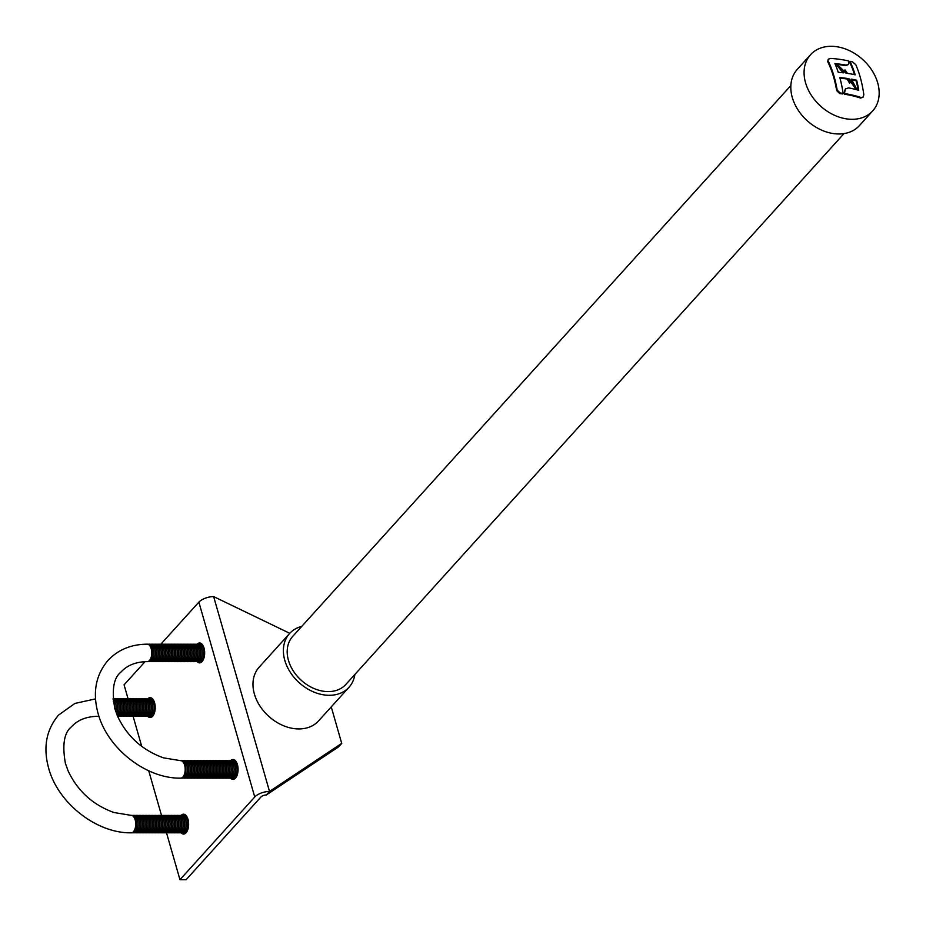 <?xml version="1.0" encoding="UTF-8"?>
<svg xmlns="http://www.w3.org/2000/svg" width="926" height="926" viewBox="0 0 926 926"><rect width="100%" height="100%" fill="white"/><g stroke="black" fill="none" stroke-linecap="round" stroke-linejoin="round"><path stroke-width="1.39" d="M843.088 93.376A77.066 39.262 90 0 0 839.836 77.599A77.564 38.487 172.5 0 1 847.545 78.49A77.587 48.546 66.8 0 1 848.876 80.655A77.587 48.546 66.8 0 1 850.045 82.634A77.61 40.964 -92.6 0 0 848.887 78.606A77.61 50.722 54.2 0 1 856.608 89.012A77.587 48.546 -113.2 0 0 851.191 79.092A77.564 38.487 -7.5 0 1 856.666 80.238A77.02 39.239 90 0 1 858.749 90.343A76.511 39.158 174.5 0 0 850.485 88.259A76.511 39.158 174.5 0 0 848.621 87.889L845.519 88.884L844.616 92.287A77.263 39.355 90 0 1 844.813 93.63A75.075 38.417 -5.5 0 1 851.515 94.88A75.075 38.417 -5.5 0 1 861.134 97.531L863.206 97.045L863.808 94.591A76.094 38.765 -90 0 0 855.774 64.646L852.557 61.915A74.948 38.36 174.5 0 0 849.941 61.255A77.02 39.239 90 0 1 855.173 74.832A77.541 38.475 172.5 0 0 847.464 73.362A77.587 48.546 -113.2 0 0 846.318 71.742A77.587 48.546 -113.2 0 0 844.998 69.925A77.61 39.575 90 0 1 846.144 73.362A77.61 50.722 -125.8 0 0 837.266 64.704A77.587 48.546 66.8 0 1 843.736 72.853A77.541 38.475 -7.5 0 0 838.25 72.309A77.066 39.262 90 0 0 834.905 63.593A76.43 39.112 174.5 0 1 843.69 64.716A76.43 39.112 174.5 0 1 845.901 65.098L848.667 64.461L848.806 61.903A77.228 39.343 90 0 0 848.32 60.873A74.948 38.36 -5.5 0 0 841.317 59.577A74.948 38.36 -5.5 0 0 830.703 58.419L828.4 59.16L827.717 61.706A74.647 38.024 -90 0 1 836.676 90.621L839.708 93.561A73.524 37.63 174.5 0 1 842.591 93.931L843.088 93.376A75.075 38.417 174.5 0 0 840.218 93.017L839.708 93.561M840.218 93.017L837.173 90.065A76.163 38.799 -90 0 0 828.226 61.139M831.154 46.3A41.902 31.403 -137.9 0 1 871.991 70.434A41.902 31.403 -137.9 0 1 872.697 110.912A41.902 31.403 -137.9 0 1 852.094 119.304A41.902 31.403 -137.9 0 1 811.257 95.181A41.902 31.403 -137.9 0 1 810.551 54.703A41.902 31.403 -137.9 0 1 831.154 46.3M872.697 110.912L859.432 125.589A41.902 31.403 -137.9 0 1 838.817 133.981A41.902 31.403 -137.9 0 1 797.981 109.858A41.902 31.403 -137.9 0 1 797.274 69.381L810.551 54.703M845.901 65.098L845.415 65.63A74.913 38.336 174.5 0 0 843.204 65.248A74.913 38.336 174.5 0 0 835.171 64.207M837.266 64.704L836.78 65.237A76.094 47.62 66.8 0 1 842.81 72.737M844.998 69.925L844.524 70.457A76.117 38.811 90 0 1 845.16 72.309M845.288 89.162L844.13 92.832A75.758 38.591 90 0 1 844.315 94.186A73.524 37.63 -5.5 0 1 851.017 95.436A73.524 37.63 -5.5 0 1 860.624 98.087L863.206 97.045M847.545 78.49L847.07 79.011A76.094 47.62 66.8 0 1 848.401 81.175A76.094 47.62 66.8 0 1 849.57 83.166L850.045 82.634M847.07 79.011A76.071 37.746 172.5 0 0 839.998 78.189M828.18 59.461L827.717 61.706M851.607 79.775A76.071 37.746 -7.5 0 1 856.191 80.77A75.515 38.475 90 0 1 858.136 90.158M849.408 80.331A76.117 49.749 54.2 0 1 856.122 89.544L856.608 89.012M843.98 133.599L345.849 684.43A35.813 26.842 -137.9 0 1 328.232 691.606A35.813 26.842 -137.9 0 1 293.334 670.98A35.813 26.842 -137.9 0 1 292.72 636.382L790.85 85.551M354.866 674.441A40.061 30.026 -137.9 0 1 348.998 687.277L318.579 720.903A40.061 30.026 -137.9 0 1 298.878 728.936A40.061 30.026 -137.9 0 1 259.836 705.867A40.061 30.026 -137.9 0 1 259.153 667.171L289.572 633.534A40.061 30.026 -137.9 0 1 301.749 626.404M348.998 687.277A40.061 30.026 -137.9 0 1 329.286 695.299A40.061 30.026 -137.9 0 1 290.255 672.23A40.061 30.026 -137.9 0 1 289.572 633.534M849.941 61.255L849.443 61.799A75.515 38.475 90 0 1 854.49 74.682M845.415 65.63L848.667 64.461M147.639 716.215A9.943 5.058 -90 0 0 150.151 717.534A9.943 5.058 -90 0 0 154.573 702.718A9.943 5.058 -90 0 0 150.162 697.66A9.943 5.058 -90 0 0 147.639 698.968M197.088 661.534A9.943 5.058 -90 0 0 199.599 662.854A9.943 5.058 -90 0 0 204.009 648.038A9.943 5.058 -90 0 0 199.611 642.98A9.943 5.058 -90 0 0 197.088 644.288M230.493 778.06A9.943 5.058 -90 0 0 233.016 779.379A9.943 5.058 -90 0 0 237.426 764.563A9.943 5.058 -90 0 0 233.016 759.505A9.943 5.058 -90 0 0 230.505 760.825M181.045 832.74A9.943 5.058 -90 0 0 183.568 834.06A9.943 5.058 -90 0 0 187.978 819.244A9.943 5.058 -90 0 0 183.568 814.185A9.943 5.058 -90 0 0 181.056 815.493M341.717 743.381L338.534 746.912L266.318 794.971A4.132 1.748 164 0 0 260.935 796.997L186.138 879.7L179.957 879.7L254.743 796.997A11.32 4.78 -16 0 1 269.512 791.441L341.717 743.381L331.253 706.885M160.823 644.207L198.87 602.143A11.32 4.78 -16 0 1 213.64 596.587L289.769 633.315M145.046 661.662L124.084 684.846L128.101 698.875M133.078 716.226L141.736 746.402M148.727 770.791L161.518 815.401M166.495 832.752L179.957 879.7M266.318 794.971L269.512 791.441L213.64 596.587M131.654 832.787A8.716 4.445 -90 0 0 132.013 832.821A8.716 4.445 -90 0 0 134.201 831.698A8.716 4.445 -90 0 0 136.319 821.883A8.716 4.445 -90 0 0 132.024 815.378A8.716 4.445 -90 0 0 131.654 815.412M132.742 832.694A8.716 4.445 -90 0 0 135.659 831.698A8.716 4.445 -90 0 0 137.673 821.2A8.716 4.445 -90 0 0 132.754 815.493M134.212 832.705A8.716 4.445 -90 0 0 137.117 831.698A8.716 4.445 -90 0 0 139.131 821.2A8.716 4.445 -90 0 0 134.212 815.493M135.671 832.705A8.716 4.445 -90 0 0 138.587 831.698A8.716 4.445 -90 0 0 140.59 821.2A8.716 4.445 -90 0 0 135.682 815.493M137.129 832.705A8.716 4.445 -90 0 0 140.046 831.698A8.716 4.445 -90 0 0 142.06 821.2A8.716 4.445 -90 0 0 137.141 815.493M138.587 832.705A8.716 4.445 -90 0 0 141.504 831.698A8.716 4.445 -90 0 0 143.518 821.2A8.716 4.445 -90 0 0 138.599 815.505M140.058 832.705A8.716 4.445 -90 0 0 142.963 831.698A8.716 4.445 -90 0 0 144.977 821.2A8.716 4.445 -90 0 0 140.058 815.505M141.516 832.705A8.716 4.445 -90 0 0 144.433 831.698A8.716 4.445 -90 0 0 146.435 821.2A8.716 4.445 -90 0 0 141.528 815.505M142.974 832.705A8.716 4.445 -90 0 0 145.891 831.698A8.716 4.445 -90 0 0 147.905 821.2A8.716 4.445 -90 0 0 142.986 815.505M144.444 832.705A8.716 4.445 -90 0 0 147.35 831.698A8.716 4.445 -90 0 0 149.364 821.2A8.716 4.445 -90 0 0 144.444 815.505M145.903 832.705A8.716 4.445 -90 0 0 148.82 831.698A8.716 4.445 -90 0 0 150.822 821.2A8.716 4.445 -90 0 0 145.914 815.505M147.361 832.705A8.716 4.445 -90 0 0 150.278 831.698A8.716 4.445 -90 0 0 152.292 821.2A8.716 4.445 -90 0 0 147.373 815.505M148.82 832.705A8.716 4.445 -90 0 0 151.737 831.698A8.716 4.445 -90 0 0 153.751 821.2A8.716 4.445 -90 0 0 148.831 815.505M150.29 832.705A8.716 4.445 -90 0 0 153.195 831.698A8.716 4.445 -90 0 0 155.209 821.2A8.716 4.445 -90 0 0 150.29 815.505M151.748 832.705A8.716 4.445 -90 0 0 154.665 831.698A8.716 4.445 -90 0 0 156.668 821.212A8.716 4.445 -90 0 0 151.76 815.505M153.207 832.705A8.716 4.445 -90 0 0 156.124 831.698A8.716 4.445 -90 0 0 158.138 821.212A8.716 4.445 -90 0 0 153.218 815.505M154.677 832.705A8.716 4.445 -90 0 0 157.582 831.71A8.716 4.445 -90 0 0 159.596 821.212A8.716 4.445 -90 0 0 154.677 815.505M156.135 832.705A8.716 4.445 -90 0 0 159.052 831.71A8.716 4.445 -90 0 0 161.055 821.212A8.716 4.445 -90 0 0 156.147 815.505M157.594 832.705A8.716 4.445 -90 0 0 160.511 831.71A8.716 4.445 -90 0 0 162.525 821.212A8.716 4.445 -90 0 0 157.605 815.505M159.052 832.705A8.716 4.445 -90 0 0 161.969 831.71A8.716 4.445 -90 0 0 163.983 821.212A8.716 4.445 -90 0 0 159.064 815.505M160.522 832.705A8.716 4.445 -90 0 0 163.427 831.71A8.716 4.445 -90 0 0 165.441 821.212A8.716 4.445 -90 0 0 160.522 815.505M161.981 832.717A8.716 4.445 -90 0 0 164.897 831.71A8.716 4.445 -90 0 0 166.9 821.212A8.716 4.445 -90 0 0 161.992 815.505M163.439 832.717A8.716 4.445 -90 0 0 166.356 831.71A8.716 4.445 -90 0 0 168.37 821.212A8.716 4.445 -90 0 0 163.451 815.505M164.909 832.717A8.716 4.445 -90 0 0 167.814 831.71A8.716 4.445 -90 0 0 169.828 821.212A8.716 4.445 -90 0 0 164.909 815.517M166.367 832.717A8.716 4.445 -90 0 0 169.284 831.71A8.716 4.445 -90 0 0 171.287 821.212A8.716 4.445 -90 0 0 166.367 815.517M167.826 832.717A8.716 4.445 -90 0 0 170.743 831.71A8.716 4.445 -90 0 0 172.757 821.212A8.716 4.445 -90 0 0 167.838 815.517M169.284 832.717A8.716 4.445 -90 0 0 172.201 831.71A8.716 4.445 -90 0 0 174.215 821.212A8.716 4.445 -90 0 0 169.296 815.517M170.754 832.717A8.716 4.445 -90 0 0 173.66 831.71A8.716 4.445 -90 0 0 175.674 821.212A8.716 4.445 -90 0 0 170.754 815.517M172.213 832.717A8.716 4.445 -90 0 0 175.13 831.71A8.716 4.445 -90 0 0 177.132 821.212A8.716 4.445 -90 0 0 172.224 815.517M173.671 832.717A8.716 4.445 -90 0 0 176.588 831.71A8.716 4.445 -90 0 0 178.602 821.212A8.716 4.445 -90 0 0 173.683 815.517M175.141 832.717A8.716 4.445 -90 0 0 178.047 831.71A8.716 4.445 -90 0 0 180.061 821.212A8.716 4.445 -90 0 0 175.141 815.517M176.6 832.717A8.716 4.445 -90 0 0 179.517 831.71A8.716 4.445 -90 0 0 181.519 821.212A8.716 4.445 -90 0 0 176.6 815.517M178.058 832.717A8.716 4.445 -90 0 0 180.975 831.71A8.716 4.445 -90 0 0 182.989 821.223A8.716 4.445 -90 0 0 178.07 815.517M179.517 832.717A8.716 4.445 -90 0 0 182.434 831.71A8.716 4.445 -90 0 0 184.448 821.223A8.716 4.445 -90 0 0 179.528 815.517M180.987 832.717A8.716 4.445 -90 0 0 183.892 831.722A8.716 4.445 -90 0 0 185.906 821.223A8.716 4.445 -90 0 0 180.987 815.517M182.445 832.717A8.716 4.445 -90 0 0 185.362 831.722A8.716 4.445 -90 0 0 187.365 821.223A8.716 4.445 -90 0 0 182.457 815.517M183.904 832.717A8.716 4.445 -90 0 0 186.821 831.722A8.716 4.445 -90 0 0 186.855 831.687M185.374 832.717A8.716 4.445 -90 0 0 185.999 832.844M98.237 716.261A8.716 4.445 -90 0 0 98.596 716.296A8.716 4.445 -90 0 0 98.932 716.261M117.428 715.925A8.716 4.445 -90 0 0 118.32 715.173A8.716 4.445 -90 0 0 120.334 704.674A8.716 4.445 -90 0 0 115.414 698.98M117.59 716.296A8.716 4.445 -90 0 0 119.79 715.173A8.716 4.445 -90 0 0 121.792 704.674A8.716 4.445 -90 0 0 116.884 698.98M118.331 716.18A8.716 4.445 -90 0 0 121.248 715.173A8.716 4.445 -90 0 0 123.262 704.674A8.716 4.445 -90 0 0 118.343 698.98M119.801 716.18A8.716 4.445 -90 0 0 122.707 715.173A8.716 4.445 -90 0 0 124.721 704.674A8.716 4.445 -90 0 0 119.801 698.98M121.26 716.18A8.716 4.445 -90 0 0 124.177 715.173A8.716 4.445 -90 0 0 126.179 704.686A8.716 4.445 -90 0 0 121.271 698.98M122.718 716.18A8.716 4.445 -90 0 0 125.635 715.185A8.716 4.445 -90 0 0 127.649 704.686A8.716 4.445 -90 0 0 122.73 698.98M124.177 716.18A8.716 4.445 -90 0 0 127.093 715.185A8.716 4.445 -90 0 0 129.108 704.686A8.716 4.445 -90 0 0 124.188 698.98M125.647 716.18A8.716 4.445 -90 0 0 128.552 715.185A8.716 4.445 -90 0 0 130.566 704.686A8.716 4.445 -90 0 0 125.647 698.98M127.105 716.18A8.716 4.445 -90 0 0 130.022 715.185A8.716 4.445 -90 0 0 132.024 704.686A8.716 4.445 -90 0 0 127.117 698.98M128.564 716.18A8.716 4.445 -90 0 0 131.48 715.185A8.716 4.445 -90 0 0 133.494 704.686A8.716 4.445 -90 0 0 128.575 698.98M130.034 716.192A8.716 4.445 -90 0 0 132.939 715.185A8.716 4.445 -90 0 0 134.953 704.686A8.716 4.445 -90 0 0 130.034 698.98M131.492 716.192A8.716 4.445 -90 0 0 134.409 715.185A8.716 4.445 -90 0 0 136.411 704.686A8.716 4.445 -90 0 0 131.504 698.98M132.95 716.192A8.716 4.445 -90 0 0 135.867 715.185A8.716 4.445 -90 0 0 137.881 704.686A8.716 4.445 -90 0 0 132.962 698.98M134.409 716.192A8.716 4.445 -90 0 0 137.326 715.185A8.716 4.445 -90 0 0 139.34 704.686A8.716 4.445 -90 0 0 134.42 698.991M135.879 716.192A8.716 4.445 -90 0 0 138.784 715.185A8.716 4.445 -90 0 0 140.798 704.686A8.716 4.445 -90 0 0 135.879 698.991M137.337 716.192A8.716 4.445 -90 0 0 140.254 715.185A8.716 4.445 -90 0 0 142.257 704.686A8.716 4.445 -90 0 0 137.349 698.991M138.796 716.192A8.716 4.445 -90 0 0 141.713 715.185A8.716 4.445 -90 0 0 143.727 704.686A8.716 4.445 -90 0 0 138.807 698.991M140.266 716.192A8.716 4.445 -90 0 0 143.171 715.185A8.716 4.445 -90 0 0 145.185 704.686A8.716 4.445 -90 0 0 140.266 698.991M141.724 716.192A8.716 4.445 -90 0 0 144.641 715.185A8.716 4.445 -90 0 0 146.644 704.686A8.716 4.445 -90 0 0 141.736 698.991M143.183 716.192A8.716 4.445 -90 0 0 146.1 715.185A8.716 4.445 -90 0 0 148.114 704.686A8.716 4.445 -90 0 0 143.194 698.991M144.641 716.192A8.716 4.445 -90 0 0 147.558 715.185A8.716 4.445 -90 0 0 149.572 704.686A8.716 4.445 -90 0 0 144.653 698.991M146.111 716.192A8.716 4.445 -90 0 0 149.017 715.185A8.716 4.445 -90 0 0 151.031 704.686A8.716 4.445 -90 0 0 146.111 698.991M147.57 716.192A8.716 4.445 -90 0 0 150.487 715.185A8.716 4.445 -90 0 0 152.489 704.698A8.716 4.445 -90 0 0 147.581 698.991M149.028 716.192A8.716 4.445 -90 0 0 151.945 715.185A8.716 4.445 -90 0 0 153.959 704.698A8.716 4.445 -90 0 0 149.04 698.991M150.498 716.192A8.716 4.445 -90 0 0 153.403 715.196A8.716 4.445 -90 0 0 153.438 715.15M151.957 716.192A8.716 4.445 -90 0 0 152.582 716.307M152.593 698.875A8.716 4.445 -90 0 0 151.968 698.991M153.45 700.033A8.716 4.445 -90 0 0 150.498 698.991M117.035 714.976A8.716 4.445 -90 0 0 118.841 704.489A8.716 4.445 -90 0 0 113.956 698.98M116.468 713.529A8.716 4.445 -90 0 0 117.255 703.91A8.716 4.445 -90 0 0 112.995 698.864M115.727 711.492A8.716 4.445 -90 0 0 113.03 699.223M114.731 708.251A8.716 4.445 -90 0 0 113.238 701.04M185.999 815.401A8.716 4.445 -90 0 0 185.374 815.517M186.855 816.558A8.716 4.445 -90 0 0 183.915 815.517M181.091 778.106A8.716 4.445 -90 0 0 181.461 778.141A8.716 4.445 -90 0 0 183.649 777.018A8.716 4.445 -90 0 0 185.767 767.203A8.716 4.445 -90 0 0 181.473 760.697A8.716 4.445 -90 0 0 181.102 760.732M182.191 778.025A8.716 4.445 -90 0 0 185.107 777.018A8.716 4.445 -90 0 0 187.121 766.52A8.716 4.445 -90 0 0 182.202 760.825M183.649 778.025A8.716 4.445 -90 0 0 186.566 777.018A8.716 4.445 -90 0 0 188.58 766.52A8.716 4.445 -90 0 0 183.661 760.825M185.119 778.025A8.716 4.445 -90 0 0 188.024 777.018A8.716 4.445 -90 0 0 190.038 766.52A8.716 4.445 -90 0 0 185.119 760.825M186.577 778.025A8.716 4.445 -90 0 0 189.494 777.018A8.716 4.445 -90 0 0 191.508 766.52A8.716 4.445 -90 0 0 186.589 760.825M188.036 778.025A8.716 4.445 -90 0 0 190.953 777.018A8.716 4.445 -90 0 0 192.967 766.52A8.716 4.445 -90 0 0 188.047 760.825M189.506 778.025A8.716 4.445 -90 0 0 192.411 777.018A8.716 4.445 -90 0 0 194.425 766.52A8.716 4.445 -90 0 0 189.506 760.825M190.964 778.025A8.716 4.445 -90 0 0 193.881 777.018A8.716 4.445 -90 0 0 195.884 766.52A8.716 4.445 -90 0 0 190.976 760.825M192.423 778.025A8.716 4.445 -90 0 0 195.34 777.018A8.716 4.445 -90 0 0 197.354 766.52A8.716 4.445 -90 0 0 192.434 760.825M193.881 778.025A8.716 4.445 -90 0 0 196.798 777.018A8.716 4.445 -90 0 0 198.812 766.52A8.716 4.445 -90 0 0 193.893 760.825M195.351 778.025A8.716 4.445 -90 0 0 198.257 777.018A8.716 4.445 -90 0 0 200.271 766.52A8.716 4.445 -90 0 0 195.351 760.825M196.81 778.025A8.716 4.445 -90 0 0 199.727 777.018A8.716 4.445 -90 0 0 201.741 766.531A8.716 4.445 -90 0 0 196.821 760.825M198.268 778.025A8.716 4.445 -90 0 0 201.185 777.03A8.716 4.445 -90 0 0 203.199 766.531A8.716 4.445 -90 0 0 198.28 760.825M199.738 778.025A8.716 4.445 -90 0 0 202.644 777.03A8.716 4.445 -90 0 0 204.658 766.531A8.716 4.445 -90 0 0 199.738 760.825M201.197 778.025A8.716 4.445 -90 0 0 204.114 777.03A8.716 4.445 -90 0 0 206.116 766.531A8.716 4.445 -90 0 0 201.208 760.825M202.655 778.025A8.716 4.445 -90 0 0 205.572 777.03A8.716 4.445 -90 0 0 207.586 766.531A8.716 4.445 -90 0 0 202.667 760.825M204.114 778.025A8.716 4.445 -90 0 0 207.03 777.03A8.716 4.445 -90 0 0 209.044 766.531A8.716 4.445 -90 0 0 204.125 760.825M205.584 778.037A8.716 4.445 -90 0 0 208.489 777.03A8.716 4.445 -90 0 0 210.503 766.531A8.716 4.445 -90 0 0 205.584 760.825M207.042 778.037A8.716 4.445 -90 0 0 209.959 777.03A8.716 4.445 -90 0 0 211.961 766.531A8.716 4.445 -90 0 0 207.054 760.825M208.5 778.037A8.716 4.445 -90 0 0 211.417 777.03A8.716 4.445 -90 0 0 213.431 766.531A8.716 4.445 -90 0 0 208.512 760.825M209.971 778.037A8.716 4.445 -90 0 0 212.876 777.03A8.716 4.445 -90 0 0 214.89 766.531A8.716 4.445 -90 0 0 209.971 760.836M211.429 778.037A8.716 4.445 -90 0 0 214.346 777.03A8.716 4.445 -90 0 0 216.348 766.531A8.716 4.445 -90 0 0 211.441 760.836M212.887 778.037A8.716 4.445 -90 0 0 215.804 777.03A8.716 4.445 -90 0 0 217.818 766.531A8.716 4.445 -90 0 0 212.899 760.836M214.346 778.037A8.716 4.445 -90 0 0 217.263 777.03A8.716 4.445 -90 0 0 219.277 766.531A8.716 4.445 -90 0 0 214.357 760.836M215.816 778.037A8.716 4.445 -90 0 0 218.721 777.03A8.716 4.445 -90 0 0 220.735 766.531A8.716 4.445 -90 0 0 215.816 760.836M217.274 778.037A8.716 4.445 -90 0 0 220.191 777.03A8.716 4.445 -90 0 0 222.194 766.531A8.716 4.445 -90 0 0 217.286 760.836M218.733 778.037A8.716 4.445 -90 0 0 221.65 777.03A8.716 4.445 -90 0 0 223.664 766.531A8.716 4.445 -90 0 0 218.744 760.836M220.203 778.037A8.716 4.445 -90 0 0 223.108 777.03A8.716 4.445 -90 0 0 225.122 766.531A8.716 4.445 -90 0 0 220.203 760.836M221.661 778.037A8.716 4.445 -90 0 0 224.578 777.03A8.716 4.445 -90 0 0 226.581 766.531A8.716 4.445 -90 0 0 221.673 760.836M223.12 778.037A8.716 4.445 -90 0 0 226.037 777.03A8.716 4.445 -90 0 0 228.051 766.543A8.716 4.445 -90 0 0 223.131 760.836M224.578 778.037A8.716 4.445 -90 0 0 227.495 777.03A8.716 4.445 -90 0 0 229.509 766.543A8.716 4.445 -90 0 0 224.59 760.836M226.048 778.037A8.716 4.445 -90 0 0 228.954 777.041A8.716 4.445 -90 0 0 230.968 766.543A8.716 4.445 -90 0 0 226.048 760.836M227.507 778.037A8.716 4.445 -90 0 0 230.424 777.041A8.716 4.445 -90 0 0 232.426 766.543A8.716 4.445 -90 0 0 227.518 760.836M228.965 778.037A8.716 4.445 -90 0 0 231.882 777.041A8.716 4.445 -90 0 0 233.896 766.543A8.716 4.445 -90 0 0 228.977 760.836M230.435 778.037A8.716 4.445 -90 0 0 233.34 777.041A8.716 4.445 -90 0 0 235.354 766.543A8.716 4.445 -90 0 0 230.435 760.836M231.894 778.037A8.716 4.445 -90 0 0 234.81 777.041A8.716 4.445 -90 0 0 236.813 766.543A8.716 4.445 -90 0 0 231.905 760.836M233.352 778.048A8.716 4.445 -90 0 0 236.269 777.041A8.716 4.445 -90 0 0 236.304 777.007M234.81 778.048A8.716 4.445 -90 0 0 235.447 778.164M147.685 661.581A8.716 4.445 -90 0 0 148.044 661.615A8.716 4.445 -90 0 0 150.232 660.493A8.716 4.445 -90 0 0 152.35 650.677A8.716 4.445 -90 0 0 148.056 644.172A8.716 4.445 -90 0 0 147.685 644.207M148.785 661.5A8.716 4.445 -90 0 0 151.69 660.493A8.716 4.445 -90 0 0 153.704 649.994A8.716 4.445 -90 0 0 148.785 644.288M150.244 661.5A8.716 4.445 -90 0 0 153.149 660.493A8.716 4.445 -90 0 0 155.163 649.994A8.716 4.445 -90 0 0 150.244 644.288M151.702 661.5A8.716 4.445 -90 0 0 154.619 660.493A8.716 4.445 -90 0 0 156.633 649.994A8.716 4.445 -90 0 0 151.714 644.299M153.16 661.5A8.716 4.445 -90 0 0 156.077 660.493A8.716 4.445 -90 0 0 158.091 649.994A8.716 4.445 -90 0 0 153.172 644.299M154.63 661.5A8.716 4.445 -90 0 0 157.536 660.493A8.716 4.445 -90 0 0 159.55 649.994A8.716 4.445 -90 0 0 154.63 644.299M156.089 661.5A8.716 4.445 -90 0 0 159.006 660.493A8.716 4.445 -90 0 0 161.008 649.994A8.716 4.445 -90 0 0 156.1 644.299M157.547 661.5A8.716 4.445 -90 0 0 160.464 660.493A8.716 4.445 -90 0 0 162.478 649.994A8.716 4.445 -90 0 0 157.559 644.299M159.017 661.5A8.716 4.445 -90 0 0 161.923 660.493A8.716 4.445 -90 0 0 163.937 649.994A8.716 4.445 -90 0 0 159.017 644.299M160.476 661.5A8.716 4.445 -90 0 0 163.381 660.493A8.716 4.445 -90 0 0 165.395 649.994A8.716 4.445 -90 0 0 160.476 644.299M161.934 661.5A8.716 4.445 -90 0 0 164.851 660.493A8.716 4.445 -90 0 0 166.865 649.994A8.716 4.445 -90 0 0 161.946 644.299M163.393 661.5A8.716 4.445 -90 0 0 166.31 660.493A8.716 4.445 -90 0 0 168.324 649.994A8.716 4.445 -90 0 0 163.404 644.299M164.863 661.5A8.716 4.445 -90 0 0 167.768 660.493A8.716 4.445 -90 0 0 169.782 650.006A8.716 4.445 -90 0 0 164.863 644.299M166.321 661.5A8.716 4.445 -90 0 0 169.238 660.493A8.716 4.445 -90 0 0 171.241 650.006A8.716 4.445 -90 0 0 166.333 644.299M167.78 661.5A8.716 4.445 -90 0 0 170.697 660.504A8.716 4.445 -90 0 0 172.711 650.006A8.716 4.445 -90 0 0 167.791 644.299M169.238 661.5A8.716 4.445 -90 0 0 172.155 660.504A8.716 4.445 -90 0 0 174.169 650.006A8.716 4.445 -90 0 0 169.25 644.299M170.708 661.5A8.716 4.445 -90 0 0 173.613 660.504A8.716 4.445 -90 0 0 175.627 650.006A8.716 4.445 -90 0 0 170.708 644.299M172.167 661.5A8.716 4.445 -90 0 0 175.083 660.504A8.716 4.445 -90 0 0 177.097 650.006A8.716 4.445 -90 0 0 172.178 644.299M173.625 661.5A8.716 4.445 -90 0 0 176.542 660.504A8.716 4.445 -90 0 0 178.556 650.006A8.716 4.445 -90 0 0 173.637 644.299M175.095 661.511A8.716 4.445 -90 0 0 178 660.504A8.716 4.445 -90 0 0 180.014 650.006A8.716 4.445 -90 0 0 175.095 644.299M176.553 661.511A8.716 4.445 -90 0 0 179.47 660.504A8.716 4.445 -90 0 0 181.473 650.006A8.716 4.445 -90 0 0 176.565 644.299M178.012 661.511A8.716 4.445 -90 0 0 180.929 660.504A8.716 4.445 -90 0 0 182.943 650.006A8.716 4.445 -90 0 0 178.024 644.311M179.47 661.511A8.716 4.445 -90 0 0 182.387 660.504A8.716 4.445 -90 0 0 184.401 650.006A8.716 4.445 -90 0 0 179.482 644.311M180.94 661.511A8.716 4.445 -90 0 0 183.846 660.504A8.716 4.445 -90 0 0 185.86 650.006A8.716 4.445 -90 0 0 180.94 644.311M182.399 661.511A8.716 4.445 -90 0 0 185.316 660.504A8.716 4.445 -90 0 0 187.33 650.006A8.716 4.445 -90 0 0 182.41 644.311M183.857 661.511A8.716 4.445 -90 0 0 186.774 660.504A8.716 4.445 -90 0 0 188.788 650.006A8.716 4.445 -90 0 0 183.869 644.311M185.327 661.511A8.716 4.445 -90 0 0 188.233 660.504A8.716 4.445 -90 0 0 190.247 650.006A8.716 4.445 -90 0 0 185.327 644.311M186.786 661.511A8.716 4.445 -90 0 0 189.703 660.504A8.716 4.445 -90 0 0 191.705 650.006A8.716 4.445 -90 0 0 186.797 644.311M188.244 661.511A8.716 4.445 -90 0 0 191.161 660.504A8.716 4.445 -90 0 0 193.175 650.006A8.716 4.445 -90 0 0 188.256 644.311M189.703 661.511A8.716 4.445 -90 0 0 192.62 660.504A8.716 4.445 -90 0 0 194.634 650.006A8.716 4.445 -90 0 0 189.714 644.311M191.173 661.511A8.716 4.445 -90 0 0 194.078 660.504A8.716 4.445 -90 0 0 196.092 650.006A8.716 4.445 -90 0 0 191.173 644.311M192.631 661.511A8.716 4.445 -90 0 0 195.548 660.504A8.716 4.445 -90 0 0 197.562 650.017A8.716 4.445 -90 0 0 192.643 644.311M194.09 661.511A8.716 4.445 -90 0 0 197.006 660.516A8.716 4.445 -90 0 0 199.021 650.017A8.716 4.445 -90 0 0 194.101 644.311M195.56 661.511A8.716 4.445 -90 0 0 198.465 660.516A8.716 4.445 -90 0 0 200.479 650.017A8.716 4.445 -90 0 0 195.56 644.311M197.018 661.511A8.716 4.445 -90 0 0 199.935 660.516A8.716 4.445 -90 0 0 201.937 650.017A8.716 4.445 -90 0 0 197.03 644.311M198.477 661.511A8.716 4.445 -90 0 0 201.393 660.516A8.716 4.445 -90 0 0 203.407 650.017A8.716 4.445 -90 0 0 198.488 644.311M199.935 661.511A8.716 4.445 -90 0 0 202.852 660.516A8.716 4.445 -90 0 0 202.887 660.481M201.405 661.523A8.716 4.445 -90 0 0 202.03 661.639M202.042 644.195A8.716 4.445 -90 0 0 201.405 644.311M202.887 645.353A8.716 4.445 -90 0 0 199.947 644.311M235.447 760.721A8.716 4.445 -90 0 0 234.822 760.836M236.304 761.878A8.716 4.445 -90 0 0 233.364 760.836M198.87 602.143L254.743 796.997M98.596 716.296L97.867 716.296C86.419 716.492 77.61 720 71.441 726.829C64.126 732.605 62.111 744.805 65.41 763.406L68.154 770.999C77.726 791.186 93.04 805.03 114.083 812.542L131.295 815.378A8.716 4.445 90 0 1 135.59 821.883A8.716 4.445 90 0 1 133.471 831.698A8.716 4.445 90 0 1 131.284 832.821L132.013 832.821M97.867 716.296A8.716 4.445 -90 0 0 98.874 716.064M148.044 661.615L147.315 661.615C135.867 661.812 127.059 665.331 120.889 672.149C113.574 677.925 111.56 690.125 114.859 708.726L117.602 716.319C127.175 736.506 142.488 750.349 163.532 757.862L180.744 760.697A8.716 4.445 90 0 1 185.038 767.203A8.716 4.445 90 0 1 182.908 777.018A8.716 4.445 90 0 1 180.732 778.141L181.461 778.141M147.315 661.615A8.716 4.445 -90 0 0 149.503 660.493A8.716 4.445 -90 0 0 151.621 650.677A8.716 4.445 -90 0 0 147.327 644.172C131.203 644.276 118.077 649.705 107.96 660.446C95.702 675.019 92.415 692.717 98.098 713.529C107.393 748.405 146.042 778.824 180.732 778.141M95.517 698.898L74.913 703.424L58.512 715.127C46.254 729.7 42.966 747.386 48.65 768.21C57.944 803.085 96.593 833.504 131.284 832.821M132.024 815.378L131.295 815.378M148.056 644.172L147.327 644.172M181.473 760.697L180.744 760.697"/></g></svg>
